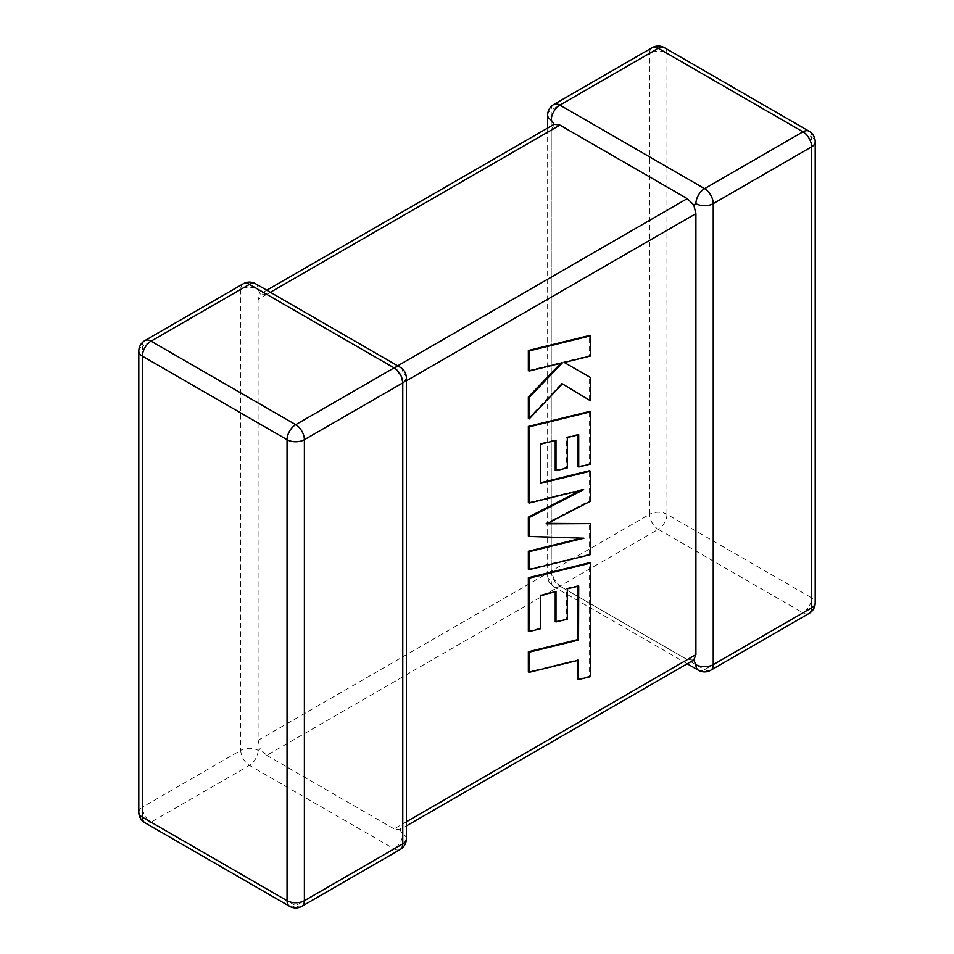 <?xml version="1.0" encoding="UTF-8"?>
<svg xmlns="http://www.w3.org/2000/svg" width="954" height="954" viewBox="0 0 954 954"><rect width="100%" height="100%" fill="white"/><g stroke="black" fill="none" stroke-linecap="round" stroke-linejoin="round"><path stroke-width="0.72" stroke-dasharray="4.77 3.58" d="M547.644 115.112A12.259 7.072 180 0 1 551.233 110.115L649.614 53.305L649.614 514.313L551.233 571.112A12.259 7.072 0 0 0 547.644 576.121A12.259 7.072 0 0 0 551.233 581.117L554.155 579.436L551.233 571.112L551.233 130.126L554.155 124.294M258.093 750.357A12.259 7.072 -60 0 1 249.435 765.37L394.097 848.893L295.716 905.692L151.042 822.169L249.435 765.37A12.259 7.072 60 0 1 240.766 750.357L142.385 807.167L142.385 346.159L240.766 289.36L240.766 750.357A12.259 7.072 0 0 1 258.093 750.357L260.251 749.117L266.762 755.365L658.284 529.315L802.958 612.838L704.565 669.648L559.903 586.126L687.238 659.643L394.097 828.883L399.845 829.706L402.767 823.874L402.767 382.888L399.845 374.564L394.097 367.874L397.687 365.811M693.749 660.025L687.238 659.643M553.773 104.499A12.259 7.072 -120 0 0 551.233 110.115L551.233 571.112L258.093 740.352L258.093 299.365L551.233 130.126M243.306 283.743A12.259 7.072 60 0 0 240.766 289.36A12.259 7.072 180 0 1 258.093 289.36L260.251 293.975L258.093 299.365M266.762 755.365L394.097 828.883M270.352 292.294L266.762 294.357L394.097 367.874M406.356 838.888A12.259 7.072 180 0 0 402.767 833.879L399.845 829.706L406.356 825.949M406.356 377.879A12.259 7.072 -0 0 0 402.767 372.883L399.845 374.564M266.762 294.357L260.251 293.975L266.762 290.219M258.093 740.352L260.251 749.117M551.233 571.112A12.259 7.072 -120 0 0 559.903 586.126L554.155 579.436M578.708 586.066L577.933 585.625L577.933 586.257M528.349 671.89L577.766 659.763L577.766 660.395M578.541 660.204L577.766 659.763M577.766 679.117L589.596 676.219L589.596 562.693M590.359 676.66L589.596 676.219M528.349 631.143L540 628.233L540 594.95L555.228 591.17L555.228 591.814M540.775 628.674L540 628.233M540.775 595.391L540 594.95M555.991 591.623L555.228 591.17M555.228 621.519L566.545 618.717L566.545 588.368L577.933 585.625M567.308 619.158L566.545 618.717M567.308 588.821L566.545 588.368M590.359 554.62L589.596 554.179L589.596 523.162M547.489 523.364L545.843 523.364L589.596 500.826L589.596 470.716M546.618 523.818L545.843 523.364M590.359 501.279L589.596 500.826M540.775 482.7L540 482.879L540 443.682L555.228 439.901L555.228 440.545M540.775 483.332L540 482.879M540.775 444.135L540 443.682M555.991 440.354L555.228 439.901M555.228 470.25L566.545 467.448L566.545 437.099L577.933 434.344L577.933 434.976M567.32 467.889L566.545 467.448M567.32 437.54L566.545 437.099M578.708 434.797L577.933 434.344M577.933 466.566L589.596 463.656L589.596 411.424M590.359 464.109L589.596 463.656M528.349 502.603L582.87 489.211L580.497 490.428M583.645 489.652L582.87 489.211M528.349 536.005L581.618 538.139M583.908 538.223L583.132 537.77M528.349 569.204L589.596 554.179M528.349 370.605L561.608 362.413L560.809 363.247M562.371 362.854L561.608 362.413M528.349 418.532L561.608 383.425L562.359 383.878L561.608 383.425M589.596 400.275L589.596 377.009M563.48 362.031L564.243 362.472L563.48 362.031L589.596 355.592L589.596 335.462M590.359 356.045L589.596 355.592M710.694 670.257A12.259 7.072 -120 0 1 704.565 669.648A12.259 7.072 -60 0 1 698.447 670.257M559.903 586.126A12.259 7.072 -60 0 1 553.773 586.722A12.259 7.072 -60 0 1 551.233 581.117M402.767 823.874L406.356 821.811M406.356 380.813L402.767 382.888M809.075 613.446A12.259 7.072 -120 0 1 802.958 612.838A12.259 7.072 -60 0 0 811.615 597.836L666.953 514.313L666.953 53.305L811.615 136.827L811.615 597.836A12.259 7.072 180 0 1 815.205 602.833M301.846 906.3A12.259 7.072 60 0 1 295.716 905.692A12.259 7.072 -60 0 1 289.587 906.3M138.795 812.164A12.259 7.072 180 0 1 142.385 807.167A12.259 7.072 60 0 0 151.042 822.169A12.259 7.072 -60 0 1 144.925 822.777M144.925 340.554A12.259 7.072 60 0 0 142.385 346.159A12.259 7.072 0 0 0 138.795 351.167M400.227 849.501A12.259 7.072 60 0 1 394.097 848.893A12.259 7.072 -60 0 0 402.767 833.879M400.227 367.278A12.259 7.072 -60 0 1 402.767 372.883M255.553 283.743A12.259 7.072 -60 0 1 258.093 289.36M815.205 141.836A12.259 7.072 0 0 0 811.615 136.827A12.259 7.072 -60 0 0 809.075 131.223M666.953 514.313A12.259 7.072 -60 0 1 658.284 529.315A12.259 7.072 -120 0 1 649.614 514.313A12.259 7.072 180 0 1 666.953 514.313M664.413 47.7A12.259 7.072 -60 0 1 666.953 53.305A12.259 7.072 0 0 0 649.614 53.305A12.259 7.072 -120 0 1 652.154 47.7M687.238 663.781L553.773 586.722A12.259 12.259 0 0 1 547.644 576.121L547.644 128.051"/><path stroke-width="1.43" d="M695.907 203.643A12.259 7.072 -60 0 1 704.565 188.63L802.958 131.831L658.284 48.308L559.903 105.107L704.565 188.63A12.259 7.072 -120 0 1 713.234 203.643L713.234 664.64L811.615 607.841L811.615 146.833L713.234 203.643A12.259 7.072 0 0 1 695.907 203.643L693.749 204.883L695.907 213.648L406.356 380.813M547.644 128.051L547.644 115.112A12.259 7.072 180 0 0 551.233 120.121L554.155 124.294L559.903 125.117L687.238 198.635L693.749 204.883M687.238 663.781L698.447 670.257A12.259 7.072 -60 0 1 695.907 664.64L693.749 660.025L406.356 825.949M406.356 821.811L695.907 654.635L693.749 660.025M695.907 654.635L695.907 213.648M577.933 586.257L577.766 639.621L528.349 651.749L528.349 671.89L529.124 672.331L578.541 660.204L578.541 679.57L577.766 679.117L577.766 660.395M578.541 679.57L590.359 676.66L590.359 563.146L529.124 578.16L529.124 631.584L540.775 628.674L540.775 595.391L555.991 591.623L555.991 621.96L567.308 619.158L567.308 588.821L578.708 586.066L578.541 640.062L577.766 639.621M578.541 640.062L529.124 652.19L528.349 651.749M529.124 652.19L529.124 672.331M590.359 563.146L589.596 562.693L528.349 577.719L528.349 631.143L529.124 631.584M529.124 578.16L528.349 577.719M555.228 591.814L555.228 621.519L555.991 621.96M590.359 523.615L546.618 523.818L590.359 501.279L590.359 471.157L540.775 483.332L540.775 444.135L555.991 440.354L555.991 470.692L567.32 467.889L567.32 437.54L578.708 434.797L578.708 467.007L590.359 464.109L590.359 411.866L529.124 426.867L529.124 503.056L583.645 489.652L529.124 517.605L529.124 536.458L583.908 538.223L529.124 551.686L529.124 569.645L590.359 554.62L590.359 523.615L547.489 523.364M590.359 471.157L589.596 470.716L540.775 482.7M555.228 440.545L555.228 470.25L555.991 470.692M577.933 434.976L577.933 466.566L578.708 467.007M590.359 411.866L589.596 411.424L528.349 426.426L528.349 502.603L529.124 503.056M529.124 426.867L528.349 426.426M580.497 490.428L528.349 517.151L528.349 536.005L529.124 536.458M529.124 517.605L528.349 517.151M581.618 538.139L528.349 551.233L528.349 569.204L529.124 569.645M529.124 551.686L528.349 551.233M590.359 335.903L589.596 335.462L528.349 350.5L528.349 370.605L529.124 371.046L562.371 362.854L529.124 397.472L528.349 397.019L528.349 418.532L529.124 418.985L562.371 383.866L590.359 400.728L590.359 377.45L564.255 362.472L590.359 356.045L590.359 335.903L529.124 350.941L528.349 350.5M529.124 350.941L529.124 371.046M560.809 363.247L528.349 397.019M529.124 397.472L529.124 418.985M562.371 383.866L590.359 400.728M590.359 377.45L564.243 362.472M559.903 125.117L270.352 292.294M397.687 365.811L687.238 198.635M394.097 367.874L249.435 284.352L151.042 341.162L295.716 424.685L394.097 367.874A12.259 7.072 60 0 1 402.767 382.888L304.386 439.687L304.386 900.695L402.767 843.885L402.767 382.888A12.259 7.072 -0 0 0 406.356 377.879A12.259 12.259 0 0 0 400.227 367.278A12.259 7.072 -60 0 0 394.097 367.874M142.385 356.164L142.385 817.173L287.047 900.695L287.047 439.687L142.385 356.164A12.259 7.072 -60 0 1 151.042 341.162A12.259 7.072 60 0 0 144.925 340.554A12.259 12.259 0 0 0 138.795 351.167A12.259 7.072 0 0 0 142.385 356.164M287.047 439.687A12.259 7.072 0 0 0 304.386 439.687A12.259 7.072 60 0 0 295.716 424.685A12.259 7.072 -60 0 0 287.047 439.687M301.846 906.3A12.259 7.072 60 0 0 304.386 900.695A12.259 7.072 180 0 1 287.047 900.695A12.259 7.072 -60 0 0 289.587 906.3A12.259 12.259 0 0 0 301.846 906.3L400.227 849.501A12.259 12.259 0 0 0 406.356 838.888A12.259 7.072 180 0 1 402.767 843.885A12.259 7.072 60 0 1 400.227 849.501M142.385 817.173A12.259 7.072 180 0 1 138.795 812.164A12.259 12.259 0 0 0 144.925 822.777A12.259 7.072 -60 0 1 142.385 817.173M144.925 340.554L243.306 283.743A12.259 7.072 60 0 1 249.435 284.352A12.259 7.072 -60 0 1 255.553 283.743L400.227 367.278M815.205 602.833A12.259 7.072 180 0 1 811.615 607.841A12.259 7.072 -120 0 1 809.075 613.446A12.259 12.259 0 0 0 815.205 602.833L815.205 141.836A12.259 12.259 0 0 0 809.075 131.223A12.259 7.072 -60 0 0 802.958 131.831A12.259 7.072 -120 0 1 811.615 146.833A12.259 7.072 0 0 0 815.205 141.836M698.447 670.257A12.259 12.259 0 0 0 710.694 670.257A12.259 7.072 -120 0 0 713.234 664.64A12.259 7.072 180 0 1 695.907 664.64M664.413 47.7A12.259 12.259 0 0 0 652.154 47.7A12.259 7.072 -120 0 1 658.284 48.308A12.259 7.072 -60 0 1 664.413 47.7L809.075 131.223M551.233 120.121A12.259 7.072 -60 0 1 559.903 105.107A12.259 7.072 -120 0 0 553.773 104.499L652.154 47.7M578.625 618.514L577.85 618.073M138.795 351.167L138.795 812.164M144.925 822.777L289.587 906.3M406.356 838.888L406.356 377.879M255.553 283.743A12.259 12.259 0 0 0 243.306 283.743M710.694 670.257L809.075 613.446M553.773 104.499A12.259 12.259 0 0 0 547.644 115.112M554.155 124.294L266.762 290.219"/></g></svg>
